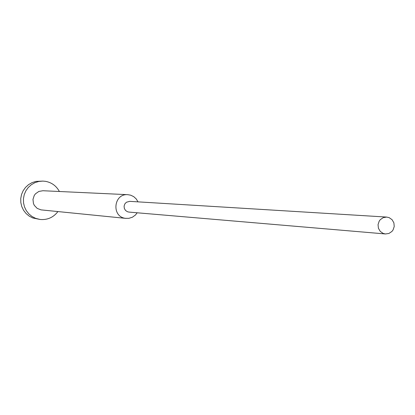 <?xml version="1.0" encoding="UTF-8"?>
<svg xmlns="http://www.w3.org/2000/svg" width="415" height="415" viewBox="0 0 415 415"><rect width="100%" height="100%" fill="white"/><g stroke="black" fill="none" stroke-linecap="round" stroke-linejoin="round"><path stroke-width="0.62" d="M57.913 211.577C53.369 217.486 47.409 220.111 40.027 219.457L35.586 218.332L31.95 216.448L28.796 213.824L26.264 210.576L24.485 206.862L23.525 202.842L23.442 198.707L24.231 194.651L25.86 190.853L28.256 187.497L31.301 184.732L34.86 182.688L38.766 181.459L42.838 181.096L45.396 181.319C51.657 182.476 56.321 185.868 59.381 191.497M40.027 219.457L32.806 217.984L29.195 216.116L26.062 213.512L23.556 210.291L21.782 206.603L20.833 202.613L20.75 198.515L21.533 194.49L23.152 190.724L25.528 187.393L28.547 184.649L32.08 182.621L35.955 181.402L42.838 181.096M137.194 212.781L135.456 215.012L132.421 217.211L128.868 218.337L125.455 218.321C111.277 216.744 113.601 193.406 127.804 194.677L130.699 195.19L133.739 196.653L136.239 198.941L137.998 201.856M126.067 218.399L41.002 209.871L37.179 208.377L34.331 205.399L33.449 203.516L32.972 199.402L34.253 195.46L35.493 193.789L38.87 191.434L42.911 190.734L127.804 194.677M385.431 233.961L128.883 212.075L127.421 211.728L125.522 210.441L124.334 208.454L124.085 206.146L124.816 203.941L126.393 202.255L129.672 201.348L386.666 217.071L389.14 217.631L392.071 219.685L393.882 222.839L394.229 226.507L393.041 229.988L391.931 231.446L388.948 233.453L385.431 233.961L383.175 233.422L380.249 231.399L378.428 228.276L378.049 224.64L379.18 221.169L380.259 219.701L383.19 217.652L386.666 217.071"/></g></svg>
